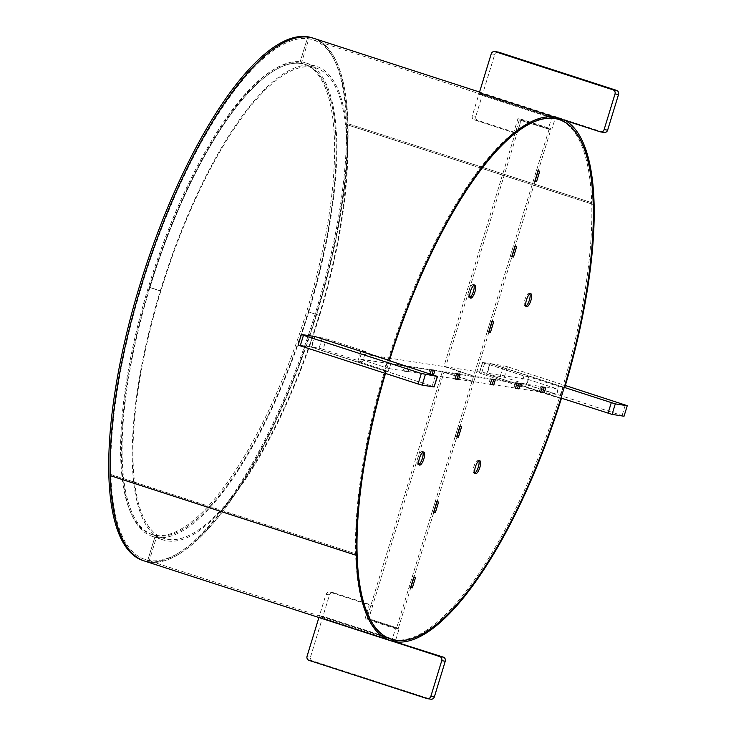 <?xml version="1.0" encoding="UTF-8"?>
<svg xmlns="http://www.w3.org/2000/svg" width="736" height="736" viewBox="0 0 736 736"><rect width="100%" height="100%" fill="white"/><g stroke="black" fill="none" stroke-linecap="round" stroke-linejoin="round"><path stroke-width="0.55" stroke-dasharray="3.68 2.76" d="M478.86 460.837A6.863 2.199 107.9 0 0 478.262 460.166A6.863 2.199 107.9 0 0 473.947 466.366A6.863 2.199 107.9 0 0 474.03 473.239A6.863 2.199 107.9 0 0 474.904 473.046M422.896 452.208A6.863 2.199 107.9 0 0 422.298 451.545A6.863 2.199 107.9 0 0 417.984 457.737A6.863 2.199 107.9 0 0 418.057 464.609A6.863 2.199 107.9 0 0 418.94 464.425M473.947 285.228A6.863 2.199 107.9 0 0 473.34 284.565A6.863 2.199 107.9 0 0 469.025 290.757A6.863 2.199 107.9 0 0 469.108 297.629A6.863 2.199 107.9 0 0 469.991 297.445M529.911 293.857A6.863 2.199 107.9 0 0 529.313 293.195A6.863 2.199 107.9 0 0 524.998 299.386A6.863 2.199 107.9 0 0 525.081 306.259A6.863 2.199 107.9 0 0 525.955 306.075M315.008 336.582A273.047 87.428 -72.1 0 0 311.77 347.171L386.142 371.266A273.047 87.428 -72.1 0 0 385.498 373.419A273.047 87.428 -72.1 0 1 387.762 365.912A273.047 87.428 -72.1 0 1 389.353 360.75M555.202 118.422A273.047 87.428 -72.1 0 1 557.833 119.14A273.047 87.428 -72.1 0 1 561.099 392.371A273.047 87.428 -72.1 0 1 389.537 638.664A273.047 87.428 -72.1 0 1 386.271 365.424A273.047 87.428 -72.1 0 1 387.872 360.263M387.909 360.125A273.047 87.428 -72.1 0 1 553.187 118.054M433.495 375.047L433.302 375.673L429.787 375.13L430.137 373.962M409.446 367.255L408.057 371.781L404.542 371.238L406.097 366.169M492.228 384.505L515.513 388.093L513.949 387.854L515.559 382.61L519 383.392M517.472 388.396L540.748 391.984L539.194 391.745L540.794 386.501L544.235 387.283M456.716 436.724L455.161 436.485L458.362 425.997L460.055 426.503L489.008 331.807M433.697 512.035L432.133 511.787L435.344 501.299L437.028 501.805L456.918 436.761M410.67 587.337L409.115 587.098L412.326 576.601L414.009 577.107L433.89 512.063M457.056 379.086L471.988 381.386L473.588 376.142L390.945 363.4L389.335 368.644L455.096 378.782L453.532 378.543L455.142 373.29L458.583 374.081M432.004 374.569L431.811 375.194L428.297 374.652L429.898 369.408L433.348 370.19M407.965 366.776L406.576 371.303L403.061 370.76L404.662 365.516L408.103 366.298M390.945 363.4L361.238 353.777L528.319 379.528L558.035 389.151L475.382 376.418L473.782 381.662L490.268 384.201L488.713 383.962L490.314 378.718L493.764 379.5M488.805 331.78L487.241 331.54L490.452 321.043L492.136 321.549L512.026 256.505M511.824 256.478L510.269 256.229L513.48 245.741L515.163 246.247L535.044 181.203M534.851 181.166L533.287 180.927L536.498 170.439L538.182 170.945L550.767 129.775L519.303 119.876L550.767 129.775M539.746 171.184L538.255 170.706M537.988 170.918L536.498 170.439M534.778 181.415L533.287 180.927M516.718 246.486L515.237 246.008M514.961 246.22L513.48 245.741M511.75 256.717L510.269 256.229M493.7 321.798L492.209 321.31M491.942 321.522L490.452 321.043M488.732 332.019L487.241 331.54M495.319 379.739L493.838 379.261M491.804 379.196L490.314 378.718M490.194 384.44L488.713 383.962M409.667 366.537L408.176 366.059M406.152 365.994L404.662 365.516M404.542 371.238L403.061 370.76M408.057 371.781L406.576 371.303M434.902 370.429L433.421 369.95M431.388 369.886L429.898 369.408M429.787 375.13L428.297 374.652M433.302 375.673L431.811 375.194M456.624 373.778L455.142 373.29M455.023 379.022L453.532 378.543M460.147 374.32L458.657 373.833M413.807 577.079L412.326 576.601M410.596 587.576L409.115 587.098M415.564 577.355L414.083 576.868M436.834 501.777L435.344 501.299M433.624 512.274L432.133 511.787M438.592 502.044L437.101 501.566M456.642 436.972L455.161 436.485M461.61 426.742L460.129 426.264M459.853 426.475L458.362 425.997M540.675 392.224L539.194 391.745M545.799 387.522L544.309 387.035M542.285 386.98L540.794 386.501M515.439 388.332L513.949 387.854M520.564 383.631L519.073 383.152M517.04 383.088L515.559 382.61M110.179 475.566L110.897 474.508L356.978 554.236L110.897 474.554L110.207 475.576M315.026 336.518A273.047 87.428 -72.1 0 1 315.045 336.462L389.408 360.557M110.897 474.508A273.047 87.428 -72.1 0 1 223.661 105.717A273.047 87.428 -72.1 0 1 313.242 39.9A273.047 87.428 -72.1 0 1 347.282 124.77L593.363 204.488M312.257 37.849A274.703 87.952 -72.1 0 1 313.435 319.516A274.703 87.952 -72.1 0 1 147.384 561.559L148.865 562.037A274.703 87.952 -72.1 0 0 314.925 319.994A274.703 87.952 -72.1 0 0 313.748 38.336A274.703 87.952 -72.1 0 1 347.99 123.712L594.081 203.44M479.348 92.699A274.703 87.952 -72.1 0 1 482.807 93.242L557.18 117.337A274.703 87.952 -72.1 0 1 559.829 118.054A274.703 87.952 -72.1 0 1 565.386 120.538M384.992 373.262A274.703 87.952 -72.1 0 1 385.6 371.211L311.236 347.125A274.703 87.952 -72.1 0 1 314.474 336.508M553.095 118.358L478.722 94.263A273.047 87.428 -72.1 0 1 482.31 94.815L555.165 118.413L551.89 129.122L521.438 119.26L517.187 133.161L477.83 120.41A3.294 3.119 98.8 0 1 475.815 116.297L494.748 54.381A3.294 3.119 98.8 0 1 498.226 52.081M557.023 117.834L557.18 117.337M386.142 371.266L385.6 371.211M347.282 124.77L347.99 123.712M311.77 347.171L311.236 347.125M315.045 336.462L314.52 336.352M478.722 94.263L479.2 92.69M482.31 94.815L482.807 93.242M142.94 560.51A274.703 87.952 -72.1 0 0 147.384 561.559L155.406 535.32L147.384 561.559L148.865 562.037A274.703 87.952 -72.1 0 1 144.44 560.998M301.282 63.517L309.304 37.278L301.282 63.517A247.232 79.157 -72.1 0 1 305.284 64.464A247.232 79.157 -72.1 0 1 308.237 311.862L319.654 315.468A248.878 79.69 -72.1 0 1 167.302 540.905A248.878 79.69 -72.1 0 1 163.282 539.957A248.878 79.69 -72.1 0 1 160.301 290.913A248.878 79.69 -72.1 0 1 312.653 65.476A248.878 79.69 -72.1 0 1 316.682 66.424A248.878 79.69 -72.1 0 1 319.654 315.468L319.13 315.385A247.232 79.157 -72.1 0 1 167.78 539.332A247.232 79.157 -72.1 0 1 163.788 538.384A247.232 79.157 -72.1 0 1 160.834 290.987A247.232 79.157 -72.1 0 1 312.174 67.05A247.232 79.157 -72.1 0 1 316.176 67.997A247.232 79.157 -72.1 0 1 319.13 315.385L308.761 311.944A248.878 79.69 -72.1 0 1 156.409 537.381A248.878 79.69 -72.1 0 1 152.389 536.424A248.878 79.69 -72.1 0 1 149.408 287.38A248.878 79.69 -72.1 0 1 301.76 61.944A248.878 79.69 -72.1 0 1 305.79 62.9A248.878 79.69 -72.1 0 1 308.761 311.944L308.237 311.862A247.232 79.157 -72.1 0 1 156.888 535.799A247.232 79.157 -72.1 0 1 152.895 534.851A247.232 79.157 -72.1 0 1 151.837 281.354A247.232 79.157 -72.1 0 1 301.282 63.517A247.232 79.157 -72.1 0 1 305.284 64.464A247.232 79.157 -72.1 0 1 306.342 317.961A247.232 79.157 -72.1 0 1 156.888 535.799A247.232 79.157 -72.1 0 1 152.895 534.851A247.232 79.157 -72.1 0 1 149.942 287.463L160.834 290.987L149.942 287.463A247.232 79.157 -72.1 0 1 301.282 63.517L299.8 63.038L307.823 36.8L299.8 63.038A247.232 79.157 -72.1 0 1 303.793 63.986A247.232 79.157 -72.1 0 1 304.851 317.483A247.232 79.157 -72.1 0 1 155.406 535.32A247.232 79.157 -72.1 0 1 151.404 534.373A247.232 79.157 -72.1 0 1 150.346 280.876A247.232 79.157 -72.1 0 1 299.8 63.038L301.282 63.517M148.865 562.037L156.888 535.799L148.865 562.037M155.406 535.32L156.888 535.799L155.406 535.32M604.155 132.462A3.294 3.119 98.8 0 1 603.695 132.351L555.662 116.794L555.496 117.337M552.147 116.251L555.662 116.794M475.815 116.297L472.3 115.764L479.338 92.736M472.3 115.764A3.294 3.119 -81.2 0 0 474.306 119.867L513.673 132.618L517.923 118.717L548.375 128.579L551.89 129.122M552.129 116.316L548.375 128.579M513.673 132.618L517.187 133.161M517.923 118.717L521.438 119.26M560.988 398.02L555.892 397.063L525.44 387.2L520.775 386.483L481.418 373.732L479.495 372.931L504.28 377.255L624.22 416.236M560.933 398.204L486.56 374.109A273.047 87.428 -72.1 0 0 489.836 363.409L564.199 387.504L563.233 387.21L560.022 397.707M504.28 377.255L507.49 366.758L565.349 385.508M479.495 372.931L482.706 362.434L503.461 365.636L500.25 376.133M482.706 362.434L523.986 375.986L528.65 376.703L559.093 386.575L555.892 397.063M563.233 387.21L559.093 386.575M507.49 366.758L503.461 365.636M523.986 375.986L520.775 386.483M528.65 376.703L525.44 387.2M392.601 641.295L391.708 641.01L395.48 628.673L365.028 618.81L369.279 604.909L329.912 592.158A3.294 3.119 -81.2 0 0 325.984 594.338L318.9 617.513M393.226 641.24L391.708 641.01M309.056 660.376L312.579 660.919L430.422 699.09L426.898 698.547M325.984 594.338L329.498 594.881L310.574 656.806L307.05 656.264M329.498 594.881A3.294 3.119 98.8 0 1 333.436 592.692L372.793 605.452L368.543 619.353L398.995 629.216L395.48 628.673M395.637 640.219L398.995 629.216M430.882 699.2A3.294 3.119 98.8 0 1 430.422 699.09M312.579 660.919A3.294 3.119 98.8 0 1 310.574 656.806M372.793 605.452L369.279 604.909M368.543 619.353L365.028 618.81M435.381 375.654L432.17 386.152L384.137 370.594L387.348 360.097M384.137 370.594L388.277 371.229L357.825 361.367L362.48 362.084L365.691 351.587L326.324 338.836L315.468 336.656M322.304 337.714L319.093 348.211L298.338 345.009L301.548 334.512M432.17 386.152L434.268 386.952M319.093 348.211L323.122 349.333L326.324 338.836M362.48 362.084L323.122 349.333M365.691 351.587L361.036 350.87L391.478 360.732L387.89 360.18M388.277 371.229L391.478 360.732M357.825 361.367L361.036 350.87M519.303 119.876L443.918 366.464L445.676 366.74L521.06 120.152M442.281 371.818L444.038 372.085L368.653 618.672L366.887 618.406L442.281 371.818L459.144 376.979L444.038 372.085M549.01 129.499L396.603 628.029L398.36 628.296L368.653 618.672M396.603 628.029L366.887 618.406M410.872 587.365L398.36 628.296M443.918 366.464L459.016 371.358L457.378 376.712M445.676 366.74L460.773 371.625L459.144 376.979M459.016 371.358L460.773 371.625M389.335 368.644L359.628 359.021L526.718 384.781L556.425 394.404L542.708 392.288M361.238 353.777L359.628 359.021M558.035 389.151L556.425 394.404M528.319 379.528L526.718 384.781M473.588 376.142L458.491 371.248L475.382 376.418M471.988 381.386L458.675 376.768L473.782 381.662M458.491 371.248L456.881 376.492M460.285 371.524L458.675 376.768M149.408 287.38L160.301 290.913L149.408 287.38M144.431 560.988A274.703 87.952 -72.1 0 0 234.545 494.776A274.703 87.952 -72.1 0 0 347.99 123.758L347.282 124.807L593.363 204.534M347.282 124.807A273.047 87.428 -72.1 0 1 234.517 493.608A273.047 87.428 -72.1 0 1 144.937 559.424A273.047 87.428 -72.1 0 1 110.897 474.554M395.25 641.488L322.405 617.89A274.703 87.952 -72.1 0 1 318.798 617.338L393.162 641.424M347.99 123.758L594.053 203.467M564.742 387.55L490.369 363.455A274.703 87.952 -72.1 0 1 487.076 374.228L560.942 398.158M397.247 640.412L322.874 616.317A273.047 87.428 -72.1 0 1 319.286 615.765L393.659 639.851M489.836 363.409L490.369 363.455M486.56 374.109L487.076 374.228M322.874 616.317L322.405 617.89M319.286 615.765L318.798 617.338M603.695 132.351L600.171 131.808M491.234 53.838L494.748 54.381M474.306 119.867L477.83 120.41M625.333 404.938L622.122 415.426M484.619 363.234L481.418 373.732M333.436 592.692L329.912 592.158M478.262 460.166L479.743 460.653M422.298 451.545L423.78 452.024M473.34 284.565L474.83 285.044M529.313 293.195L530.794 293.673M144.937 559.424L389.537 638.664M313.242 39.9L557.833 119.14M525.081 306.259L526.562 306.737M469.108 297.629L470.598 298.117M418.057 464.609L419.548 465.088M474.03 473.239L475.511 473.717M479.55 92.046L559.829 118.054M163.788 538.384L151.404 534.373M482.522 362.434L479.32 372.931M332.976 592.59L329.452 592.048M305.79 62.9L316.682 66.424M303.793 63.986L316.176 67.997M152.389 536.424L163.282 539.957"/><path stroke-width="1.1" d="M479.826 467.526A6.863 2.199 107.9 0 0 479.743 460.653A6.863 2.199 107.9 0 0 475.428 466.845A6.863 2.199 107.9 0 0 475.511 473.717A6.863 2.199 107.9 0 0 479.826 467.526M474.904 473.046A6.863 2.199 107.9 0 0 478.345 467.038A6.863 2.199 107.9 0 0 478.86 460.837M423.862 458.896A6.863 2.199 107.9 0 0 423.78 452.024A6.863 2.199 107.9 0 0 419.465 458.215A6.863 2.199 107.9 0 0 419.548 465.088A6.863 2.199 107.9 0 0 423.862 458.896M418.94 464.425A6.863 2.199 107.9 0 0 422.372 458.418A6.863 2.199 107.9 0 0 422.896 452.208M474.913 291.916A6.863 2.199 107.9 0 0 474.83 285.044A6.863 2.199 107.9 0 0 470.516 291.244A6.863 2.199 107.9 0 0 470.598 298.117A6.863 2.199 107.9 0 0 474.913 291.916M469.991 297.445A6.863 2.199 107.9 0 0 473.423 291.438A6.863 2.199 107.9 0 0 473.947 285.228M530.877 300.546A6.863 2.199 107.9 0 0 530.794 293.673A6.863 2.199 107.9 0 0 526.479 299.865A6.863 2.199 107.9 0 0 526.562 306.737A6.863 2.199 107.9 0 0 530.877 300.546M525.955 306.075A6.863 2.199 107.9 0 0 529.396 300.067A6.863 2.199 107.9 0 0 529.911 293.857M389.353 360.75A273.047 87.428 -72.1 0 1 559.323 119.618A273.047 87.428 -72.1 0 1 562.58 392.858A273.047 87.428 -72.1 0 1 391.018 639.142A273.047 87.428 -72.1 0 1 385.498 373.419A273.047 87.428 -72.1 0 0 356.978 554.236L356.261 555.33A274.703 87.952 -72.1 0 0 390.512 640.706A274.703 87.952 -72.1 0 0 393.162 641.424L393.659 639.851A273.047 87.428 -72.1 0 1 391.018 639.142A273.047 87.428 -72.1 0 1 356.978 554.272L356.261 555.284A274.703 87.952 -72.1 0 1 384.992 373.262M553.187 118.054A273.047 87.428 -72.1 0 1 555.202 118.422M520.564 383.631L518.954 388.875L515.439 388.332L517.04 383.088L520.564 383.631M545.799 387.522L544.198 392.766L540.675 392.224L542.285 386.98L545.799 387.522M461.61 426.742L458.399 437.239L456.642 436.972L459.853 426.475L461.61 426.742M435.381 512.541L433.624 512.274L436.834 501.777L438.592 502.044L435.381 512.541L433.697 512.035M412.353 587.843L410.596 587.576L413.807 577.079L415.564 577.355L412.353 587.843L410.67 587.337M458.537 379.564L455.023 379.022L456.624 373.778L460.147 374.32L458.537 379.564L455.096 378.782L457.056 379.086L458.583 374.081M430.137 373.962L431.388 369.886L434.902 370.429L433.495 375.047M406.097 366.169L409.667 366.537L409.446 367.255M491.804 379.196L495.319 379.739L493.718 384.983L490.194 384.44L491.804 379.196M488.732 332.019L491.942 321.522L493.7 321.798L490.489 332.286L488.732 332.019M514.961 246.22L516.718 246.486L513.516 256.984L511.75 256.717L514.961 246.22M537.988 170.918L539.746 171.184L536.535 181.682L534.778 181.415L537.988 170.918M518.954 388.875L515.513 388.093L517.472 388.396L519 383.392M544.198 392.766L540.748 391.984L542.708 392.288L544.235 387.283M458.399 437.239L456.918 436.761L460.055 426.503L456.716 436.724M437.028 501.805L433.89 512.063L437.028 501.805M414.009 577.107L410.872 587.365L414.009 577.107M433.348 370.19L432.004 374.569M408.103 366.298L407.965 366.776M493.764 379.5L492.228 384.505L490.268 384.201L493.718 384.983M490.489 332.286L489.008 331.807L492.136 321.549L488.805 331.78M513.516 256.984L512.026 256.505L515.163 246.247L511.824 256.478M536.535 181.682L535.044 181.203L538.182 170.945L534.851 181.166M314.474 336.508A274.703 87.952 -72.1 0 1 314.52 336.352L389.408 360.557A273.047 87.428 -72.1 0 1 469.743 185.435A273.047 87.428 -72.1 0 1 553.095 118.358L553.564 116.776L479.2 92.69A274.703 87.952 -72.1 0 1 479.348 92.699M356.261 555.284L110.179 475.566A274.703 87.952 -72.1 0 1 223.624 104.549A274.703 87.952 -72.1 0 1 313.748 38.336L479.55 92.046M388.893 360.447A274.703 87.952 -72.1 0 1 469.706 184.267A274.703 87.952 -72.1 0 1 553.564 116.776M565.386 120.538A274.703 87.952 -72.1 0 1 594.081 203.44A274.703 87.952 -72.1 0 1 564.742 387.55L615.287 403.889L612.076 414.386L560.988 398.02M555.496 117.337L555.165 118.422L556.683 118.91A273.047 87.428 -72.1 0 1 559.323 119.618A273.047 87.428 -72.1 0 1 593.363 204.488L594.081 203.44L593.363 204.534A273.047 87.428 -72.1 0 1 564.199 387.504M556.683 118.91L557.023 117.834M144.44 560.998A274.703 87.952 -72.1 0 1 144.431 560.988A274.703 87.952 -72.1 0 1 143.253 279.321A274.703 87.952 -72.1 0 1 309.304 37.278A274.703 87.952 -72.1 0 1 313.748 38.336L312.257 37.849A274.703 87.952 -72.1 0 0 307.823 36.8L309.304 37.278L307.823 36.8A274.703 87.952 -72.1 0 0 141.763 278.843A274.703 87.952 -72.1 0 0 142.94 560.51L144.431 560.988A274.703 87.952 -72.1 0 1 110.179 475.603L356.261 555.33M498.686 52.192L495.162 51.649A3.294 3.119 -81.2 0 0 494.702 51.538L498.226 52.081A3.294 3.119 98.8 0 1 498.686 52.192L616.529 90.372A3.294 3.119 98.8 0 1 618.534 94.484L615.02 93.941L604.109 129.619A3.294 3.119 -81.2 0 1 600.171 131.808L552.129 116.316M618.534 94.484L607.623 130.162A3.294 3.119 98.8 0 1 604.155 132.462L600.631 131.919M495.162 51.649L613.005 89.829L616.529 90.372M479.338 92.736L491.234 53.838A3.294 3.119 -81.2 0 1 494.702 51.538M615.02 93.941A3.294 3.119 -81.2 0 0 613.005 89.829M627.247 405.738L624.036 416.226L627.247 405.738L615.287 403.889M624.036 416.226L612.076 414.386M565.349 385.508L627.431 405.738M318.9 617.513L307.05 656.264A3.294 3.119 -81.2 0 0 309.056 660.376L426.898 698.547A3.294 3.119 -81.2 0 0 430.836 696.366L441.747 660.68A3.294 3.119 -81.2 0 0 439.742 656.567L392.601 641.295M439.742 656.567L443.256 657.11L393.226 641.24M430.836 696.366L434.35 696.9L445.262 661.222L441.747 660.68M395.223 641.553L395.637 640.219M443.256 657.11A3.294 3.119 98.8 0 1 445.262 661.222M434.35 696.9A3.294 3.119 98.8 0 1 430.882 699.2L427.368 698.657M315.468 336.656L301.548 334.512L303.462 335.312L421.305 373.483L437.478 376.455L387.89 360.18M425.334 374.615L422.124 385.112L434.084 386.952L437.294 376.455M303.462 335.312L300.251 345.81L418.094 383.98L421.305 373.483M437.478 376.455L434.084 386.952M422.124 385.112L418.094 383.98M300.251 345.81L298.154 345.009L301.364 334.512M560.942 398.158L561.448 398.314L560.933 398.204A273.047 87.428 -72.1 0 1 480.599 573.326A273.047 87.428 -72.1 0 1 397.247 640.412L396.778 641.985L395.25 641.488M561.448 398.314A274.703 87.952 -72.1 0 1 480.636 574.494A274.703 87.952 -72.1 0 1 396.778 641.985M604.109 129.619L607.623 130.162M608.046 413.264L611.257 402.767M144.431 560.988L390.512 640.706"/></g></svg>
